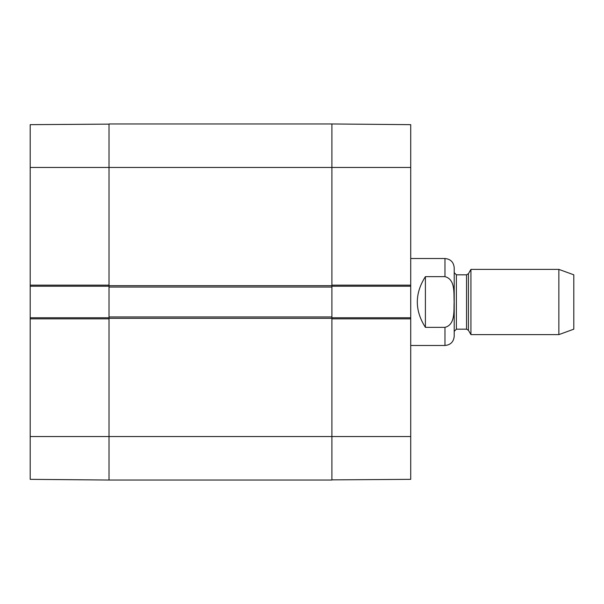 <?xml version="1.0" encoding="UTF-8"?>
<svg xmlns="http://www.w3.org/2000/svg" width="604" height="604" viewBox="0 0 604 604"><rect width="100%" height="100%" fill="white"/><g stroke="black" fill="none" stroke-linecap="round" stroke-linejoin="round"><path stroke-width="0.91" d="M331.898 287.051L331.898 123.971L331.898 285.148L410.72 285.148L410.72 124.658L331.898 123.971L109.022 123.971L109.022 287.051L331.898 287.051L331.898 316.949L109.022 316.949L109.022 480.029L331.898 480.029L331.898 316.949M109.022 316.949L109.022 287.051M425.397 327.353C414.623 310.448 414.623 293.552 425.397 276.647L444.967 276.647C455.537 279.342 453.679 293.423 454.14 302C453.679 310.577 455.537 324.658 444.967 327.353L425.397 327.353L425.397 276.647M444.967 327.353L444.967 345.488C450.576 344.944 453.657 341.864 454.208 336.247L454.208 267.753C453.657 262.136 450.576 259.056 444.967 258.512L410.72 258.512M558.866 334.616L573.8 329.18L573.8 274.82L558.866 269.384L470.939 269.384L470.939 334.616L558.866 334.616L558.866 269.384M331.898 286.236L410.72 286.236L410.72 285.148M410.72 286.236L410.72 317.764L331.898 317.764M331.898 479.87L410.72 479.342L410.72 317.764M410.72 318.852L331.898 318.852L331.898 480.029M30.2 436.541L30.2 479.342L109.022 480.029L109.022 318.852L30.2 318.852L30.2 436.541L410.72 436.541M109.022 317.764L30.2 317.764L30.2 318.852M30.2 317.764L30.2 286.236L109.022 286.236M109.022 124.13L30.2 124.658L30.2 286.236M30.2 285.148L109.022 285.148L109.022 123.971M331.898 285.692L109.022 285.692M30.2 167.459L410.72 167.459M109.022 318.308L331.898 318.308M444.967 276.647L444.967 258.512M468.425 273.733L466.545 274.82L466.545 329.18L468.425 330.267L468.425 273.733L470.939 269.384M466.545 329.18L456.382 329.18L456.382 274.82L454.208 272.646M444.967 345.488L410.72 345.488M468.425 330.267L470.939 334.616M466.545 274.82L456.382 274.82M456.382 329.18L454.208 331.354"/></g></svg>
